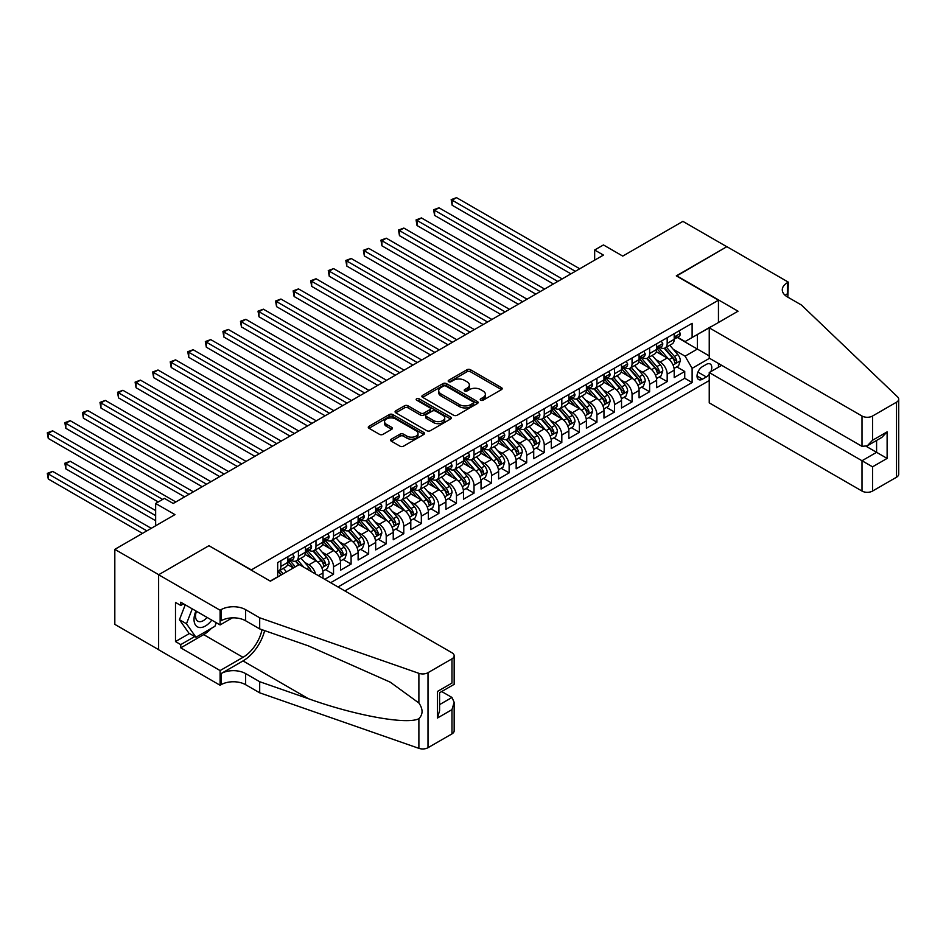 <?xml version="1.0" encoding="UTF-8"?>
<svg xmlns="http://www.w3.org/2000/svg" width="946" height="946" viewBox="0 0 946 946"><rect width="100%" height="100%" fill="white"/><g stroke="black" fill="none" stroke-linecap="round" stroke-linejoin="round"><path stroke-width="1.42" d="M480.734 400.193A1.703 0.981 0 0 0 483.146 400.193L501.463 389.622A2.436 1.407 0 0 0 502.184 388.629A2.436 1.407 0 0 0 501.463 387.635L470.434 369.72A2.436 1.407 0 0 0 466.993 369.72L448.676 380.292A1.703 0.981 0 0 0 448.179 380.99A1.703 0.981 0 0 0 448.676 381.687A1.703 0.981 0 0 0 451.088 381.687L453.465 380.316A7.804 4.505 0 0 1 464.498 380.316L467.076 381.806A7.804 4.505 0 0 1 469.358 384.998A7.804 4.505 0 0 1 467.076 388.179L464.711 389.551A1.703 0.981 0 0 0 464.214 390.237A1.703 0.981 0 0 0 464.711 390.935A1.703 0.981 0 0 0 467.123 390.935L469.488 389.575A7.804 4.505 0 0 1 480.521 389.575L483.11 391.065A7.804 4.505 0 0 1 485.393 394.245A7.804 4.505 0 0 1 483.11 397.438L480.734 398.798A1.703 0.981 0 0 0 480.237 399.496A1.703 0.981 0 0 0 480.734 400.193L480.734 398.798M391.325 439.18A2.436 1.407 0 0 0 390.615 440.174A2.436 1.407 0 0 0 391.325 441.167L400.028 446.193A2.436 1.407 0 0 0 403.481 446.193L423.82 434.451A2.436 1.407 0 0 0 424.529 433.457A2.436 1.407 0 0 0 423.82 432.464L392.791 414.549A2.436 1.407 0 0 0 389.338 414.549L368.999 426.291A2.436 1.407 0 0 0 368.29 427.285A2.436 1.407 0 0 0 368.999 428.278L379.512 434.356A2.436 1.407 0 0 0 382.964 434.356L391.668 429.33A2.436 1.407 0 0 0 392.377 428.337A2.436 1.407 0 0 0 391.668 427.332L386.453 424.328A6.516 3.76 0 0 1 384.549 421.668A6.516 3.76 0 0 1 388.57 418.191A6.516 3.76 0 0 1 395.676 419.007L416.098 430.797A6.516 3.76 0 0 1 418.014 433.457A6.516 3.76 0 0 1 413.981 436.934A6.516 3.76 0 0 1 406.875 436.118L403.481 434.155A2.436 1.407 0 0 0 400.028 434.155L391.325 439.18L391.325 441.167L400.028 436.177L400.028 434.155M209.208 545.854L251.352 569.882L718.452 300.201L676.307 275.865L726.8 246.717L682.894 221.376L622.752 256.094L603.442 244.943L594.656 250.016L603.442 255.089L173.213 503.473L164.427 498.4L155.652 503.473L155.652 525.775M209.208 545.546L158.715 574.695L114.821 549.354L174.963 514.624L155.652 503.473M453.631 415.247A2.436 1.407 0 0 0 457.084 415.247L477.423 403.504A2.436 1.407 0 0 0 478.132 402.511A2.436 1.407 0 0 0 477.423 401.518L446.394 383.603A2.436 1.407 0 0 0 442.953 383.603L422.614 395.345A2.436 1.407 0 0 0 421.892 396.339A2.436 1.407 0 0 0 422.614 397.332L453.631 415.247M417.34 400.56A1.703 0.981 0 0 1 419.078 400.808L419.078 398.774L450.615 416.985A2.436 1.407 0 0 1 451.337 417.978A2.436 1.407 0 0 1 450.615 418.983L430.276 430.726A2.436 1.407 0 0 1 426.835 430.726L395.806 412.811L395.806 410.812A2.436 1.407 0 0 0 395.085 411.817A2.436 1.407 0 0 0 395.806 412.811M395.806 410.812L404.51 405.787A2.436 1.407 0 0 1 407.963 405.787L420.544 413.059A2.436 1.407 0 0 0 423.985 413.059L429.756 409.724A2.436 1.407 0 0 0 430.477 408.731A2.436 1.407 0 0 0 429.756 407.738L416.666 400.17A1.703 0.981 0 0 1 416.157 399.472A1.703 0.981 0 0 1 417.21 398.562A1.703 0.981 0 0 1 419.078 398.774M158.632 649.666L114.821 624.372L114.821 549.354M324.75 579.307L333.536 574.246L325.542 569.634M322.101 552.133L326.512 554.675A9.933 5.735 60 0 1 333.536 566.843L340.56 562.787L340.56 570.19L351.096 564.1L343.102 559.488M339.661 541.987L344.072 544.541A9.933 5.735 60 0 1 351.096 556.697L358.12 552.641L358.12 560.044L368.656 553.966L360.663 549.354M357.221 531.853L361.632 534.395A9.933 5.735 60 0 1 368.656 546.563L375.68 542.507L375.68 549.91L386.216 543.832L378.223 539.208M374.782 521.719L379.192 524.261A9.933 5.735 60 0 1 386.216 536.429L393.24 532.373L393.24 539.776L403.776 533.686L395.783 529.074M392.342 511.573L396.752 514.116A9.933 5.735 60 0 1 403.776 526.283L410.8 522.227L410.8 529.63L421.337 523.552L413.343 518.94M409.902 501.439L414.313 503.982A9.933 5.735 60 0 1 421.337 516.149L428.361 512.093L428.361 519.496L438.897 513.406L430.903 508.794M427.462 491.293L431.873 493.847A9.933 5.735 60 0 1 438.897 506.015L445.921 501.959L445.921 509.35L456.457 503.272L448.463 498.66M445.022 481.159L449.433 483.702A9.933 5.735 60 0 1 456.457 495.87L463.481 491.814L463.481 499.216L474.017 493.138L466.023 488.526M462.582 471.025L466.993 473.568A9.933 5.735 60 0 1 474.017 485.736L481.041 481.68L481.041 489.082L491.577 482.992L483.583 478.38M480.142 460.879L484.553 463.434A9.933 5.735 60 0 1 491.577 475.59L498.601 471.534L498.601 478.936L509.137 472.858L501.144 468.246M497.702 450.745L502.113 453.288A9.933 5.735 60 0 1 509.137 465.456L516.161 461.4L516.161 468.802L526.697 462.724L518.704 458.101M515.263 440.611L519.673 443.154A9.933 5.735 60 0 1 526.697 455.322L533.721 451.266L533.721 458.668L544.257 452.578L536.264 447.966M532.823 430.465L537.233 433.008A9.933 5.735 60 0 1 544.257 445.176L551.282 441.12L551.282 448.522L561.818 442.444L553.824 437.832M550.383 420.331L554.794 422.874A9.933 5.735 60 0 1 561.818 435.042L568.842 430.986L568.842 438.388L579.378 432.298L571.384 427.687M567.943 410.186L572.354 412.74A9.933 5.735 60 0 1 579.378 424.908L586.402 420.852L586.402 428.254L596.938 422.164L588.944 417.553M585.503 400.052L589.914 402.594A9.933 5.735 60 0 1 596.938 414.762L603.962 410.706L603.962 418.108L614.498 412.03L606.504 407.419M603.063 389.918L607.474 392.46A9.933 5.735 60 0 1 614.498 404.628L621.522 400.572L621.522 407.974L632.058 401.884L624.064 397.273M620.623 379.772L625.034 382.326A9.933 5.735 60 0 1 632.058 394.494L639.082 390.438L639.082 397.828L649.618 391.75L641.625 387.139M638.183 369.638L642.594 372.18A9.933 5.735 60 0 1 649.618 384.348L656.642 380.292L656.642 387.694L667.178 381.616L667.178 374.214A9.933 5.735 -120 0 0 660.154 362.046L655.744 359.504M659.185 377.005L667.178 381.616M293.319 567.955L287.549 564.62M323 578.302L323 572.921A9.933 5.735 -120 0 0 315.976 560.753L305.109 554.486M315.562 573.997A9.933 5.735 60 0 0 308.952 564.809L304.541 562.267M340.56 562.787A9.933 5.735 -120 0 0 333.536 550.619L322.669 544.352M358.12 552.641A9.933 5.735 -120 0 0 351.096 540.485L340.229 534.206M375.68 542.507A9.933 5.735 -120 0 0 368.656 530.339L357.789 524.072M393.24 532.373A9.933 5.735 -120 0 0 386.216 520.205L375.349 513.938M410.8 522.227A9.933 5.735 -120 0 0 403.776 510.06L392.909 503.792M428.361 512.093A9.933 5.735 -120 0 0 421.337 499.926L410.469 493.658M445.921 501.959A9.933 5.735 -120 0 0 438.897 489.792L428.041 483.524M463.481 491.814A9.933 5.735 -120 0 0 456.457 479.646L445.601 473.378M481.041 481.68A9.933 5.735 -120 0 0 474.017 469.512L463.162 463.244M498.601 471.534A9.933 5.735 -120 0 0 491.577 459.378L480.722 453.099M516.161 461.4A9.933 5.735 -120 0 0 509.137 449.232L498.282 442.965M533.721 451.266A9.933 5.735 -120 0 0 526.697 439.098L515.842 432.83M551.282 441.12A9.933 5.735 -120 0 0 544.257 428.964L533.402 422.685M568.842 430.986A9.933 5.735 -120 0 0 561.818 418.818L550.962 412.551M586.402 420.852A9.933 5.735 -120 0 0 579.378 408.684L568.522 402.417M603.962 410.706A9.933 5.735 -120 0 0 596.938 398.538L586.082 392.271M621.522 400.572A9.933 5.735 -120 0 0 614.498 388.404L603.643 382.137M639.082 390.438A9.933 5.735 -120 0 0 632.058 378.27L621.203 371.991M656.642 380.292A9.933 5.735 -120 0 0 649.618 368.124L638.763 361.857M710.836 371.612A7.698 4.446 120 0 0 710.186 363.997A7.698 4.446 120 0 0 706.343 364.376L702.476 366.61A7.698 4.446 120 0 0 697.45 373.386A7.698 4.446 120 0 0 698.621 379.559A7.698 4.446 120 0 0 702.476 379.18L706.343 376.946A7.698 4.446 120 0 0 709.24 374.309M344.864 590.919L709.24 380.552M718.452 300.201L718.452 322.503M718.452 363.465L718.452 367.214M338.018 586.969L692.117 382.527L692.117 368.325L685.093 356.169L673.304 349.358M270.225 581.081L277.686 576.776L277.686 562.586L692.117 323.319L692.117 337.509L711.427 326.559M709.5 358.298L692.117 368.325M291.297 560.304L291.392 560.351A9.933 5.735 60 0 0 296.358 560.848L303.382 556.792A9.933 5.735 -120 0 0 305.44 552.239L305.44 546.563M308.857 550.158L308.952 550.217A9.933 5.735 60 0 0 313.918 550.702L320.942 546.646A9.933 5.735 -120 0 0 323 542.105L323 536.429M326.417 540.024L326.512 540.071A9.933 5.735 60 0 0 331.478 540.568L338.502 536.512A9.933 5.735 -120 0 0 340.56 531.959L340.56 526.283M343.977 529.878L344.072 529.937A9.933 5.735 60 0 0 349.039 530.434L356.063 526.378A9.933 5.735 -120 0 0 358.12 521.825L358.12 516.149M361.538 519.744L361.632 519.803A9.933 5.735 60 0 0 366.599 520.288L373.623 516.232A9.933 5.735 -120 0 0 375.68 511.691L375.68 506.004M379.098 509.61L379.192 509.658A9.933 5.735 60 0 0 384.159 510.154L391.183 506.098A9.933 5.735 -120 0 0 393.24 501.546L393.24 495.87M396.658 499.464L396.752 499.523A9.933 5.735 60 0 0 401.719 500.008L408.743 495.952A9.933 5.735 -120 0 0 410.8 491.412L410.8 485.736M414.218 489.33L414.313 489.378A9.933 5.735 60 0 0 419.279 489.874L426.303 485.818A9.933 5.735 -120 0 0 428.361 481.278L428.361 475.59M431.778 479.196L431.873 479.244A9.933 5.735 60 0 0 436.839 479.74L443.863 475.684A9.933 5.735 -120 0 0 445.921 471.132L445.921 465.456M449.338 469.05L449.433 469.11A9.933 5.735 60 0 0 454.399 469.594L461.423 465.538A9.933 5.735 -120 0 0 463.481 460.998L463.481 455.322M466.898 458.916L466.993 458.964A9.933 5.735 60 0 0 471.959 459.46L478.983 455.404A9.933 5.735 -120 0 0 481.041 450.852L481.041 445.176M484.458 448.771L484.553 448.83A9.933 5.735 60 0 0 489.52 449.326L496.544 445.27A9.933 5.735 -120 0 0 498.601 440.718L498.601 435.042M502.019 438.637L502.113 438.696A9.933 5.735 60 0 0 507.08 439.18L514.104 435.125A9.933 5.735 -120 0 0 516.161 430.584L516.161 424.908M519.579 428.503L519.673 428.55A9.933 5.735 60 0 0 524.64 429.046L531.664 424.99A9.933 5.735 -120 0 0 533.721 420.438L533.721 414.762M537.139 418.357L537.233 418.416A9.933 5.735 60 0 0 542.2 418.901L549.224 414.856A9.933 5.735 -120 0 0 551.282 410.304L551.282 404.628M554.699 408.223L554.794 408.27A9.933 5.735 60 0 0 559.76 408.767L566.784 404.711A9.933 5.735 -120 0 0 568.842 400.17L568.842 394.482M572.259 398.089L572.354 398.136A9.933 5.735 60 0 0 577.32 398.633L584.344 394.577A9.933 5.735 -120 0 0 586.402 390.024L586.402 384.348M589.819 387.943L589.914 388.002A9.933 5.735 60 0 0 594.88 388.487L601.904 384.431A9.933 5.735 -120 0 0 603.962 379.89L603.962 374.214M607.379 377.809L607.474 377.856A9.933 5.735 60 0 0 612.44 378.353L619.464 374.297A9.933 5.735 -120 0 0 621.522 369.744L621.522 364.068M624.939 367.675L625.034 367.722A9.933 5.735 60 0 0 630.001 368.219L637.025 364.163A9.933 5.735 -120 0 0 639.082 359.61L639.082 353.934M642.5 357.529L642.594 357.588A9.933 5.735 60 0 0 647.561 358.073L654.585 354.017A9.933 5.735 -120 0 0 656.642 349.476L656.642 343.8M330.639 582.712L684.738 378.27L684.738 371.471L674.202 377.56L674.202 370.158A9.933 5.735 -120 0 0 667.178 357.99L656.323 351.723M660.06 347.395L660.154 347.442A9.933 5.735 -120 0 0 665.121 347.939A9.933 5.735 -120 0 0 667.178 343.386L667.178 337.71M665.121 347.939L672.145 343.883A9.933 5.735 -120 0 0 674.202 339.33L674.202 333.654M280.856 560.753L280.856 566.429A9.933 5.735 60 0 1 278.798 570.982A9.933 5.735 60 0 1 277.686 571.384M278.798 570.982L285.822 566.926A9.933 5.735 -120 0 0 287.88 562.373L287.88 556.697M298.416 550.619L298.416 556.295A9.933 5.735 60 0 1 296.358 560.848M315.976 540.485L315.976 546.161A9.933 5.735 60 0 1 313.918 550.702M333.536 530.339L333.536 536.015A9.933 5.735 60 0 1 331.478 540.568M351.096 520.205L351.096 525.881A9.933 5.735 60 0 1 349.039 530.434M368.656 510.06L368.656 515.747A9.933 5.735 60 0 1 366.599 520.288M386.216 499.926L386.216 505.602A9.933 5.735 60 0 1 384.159 510.154M403.776 489.792L403.776 495.468A9.933 5.735 60 0 1 401.719 500.008M421.337 479.646L421.337 485.322A9.933 5.735 60 0 1 419.279 489.874M438.897 469.512L438.897 475.188A9.933 5.735 60 0 1 436.839 479.74M456.457 459.378L456.457 465.054A9.933 5.735 60 0 1 454.399 469.594M474.017 449.232L474.017 454.908A9.933 5.735 60 0 1 471.959 459.46M491.577 439.098L491.577 444.774A9.933 5.735 60 0 1 489.52 449.326M509.137 428.952L509.137 434.64A9.933 5.735 60 0 1 507.08 439.18M526.697 418.818L526.697 424.494A9.933 5.735 60 0 1 524.64 429.046M544.257 408.684L544.257 414.36A9.933 5.735 60 0 1 542.2 418.901M561.818 398.538L561.818 404.226A9.933 5.735 60 0 1 559.76 408.767M579.378 388.404L579.378 394.08A9.933 5.735 60 0 1 577.32 398.633M596.938 378.27L596.938 383.946A9.933 5.735 60 0 1 594.88 388.487M614.498 368.124L614.498 373.8A9.933 5.735 60 0 1 612.44 378.353M632.058 357.99L632.058 363.666A9.933 5.735 60 0 1 630.001 368.219M649.618 347.856L649.618 353.532A9.933 5.735 60 0 1 647.561 358.073M649.618 384.348L649.618 391.75M632.058 394.494L632.058 401.884M614.498 404.628L614.498 412.03M596.938 414.762L596.938 422.164M579.378 424.908L579.378 432.298M561.818 435.042L561.818 442.444M544.257 445.176L544.257 452.578M526.697 455.322L526.697 462.724M509.137 465.456L509.137 472.858M491.577 475.59L491.577 482.992M474.017 485.736L474.017 493.138M456.457 495.87L456.457 503.272M438.897 506.015L438.897 513.406M421.337 516.149L421.337 523.552M403.776 526.283L403.776 533.686M386.216 536.429L386.216 543.832M368.656 546.563L368.656 553.966M351.096 556.697L351.096 564.1M333.536 566.843L333.536 574.246M685.093 356.169L697.379 349.062L697.379 334.47L711.427 326.358M677.277 337.462L709.24 355.909M677.62 337.249L685.093 341.565L692.117 337.509M594.656 250.016L594.656 260.15M676.745 366.859L684.738 371.471M684.738 378.27L692.117 382.527M481.419 400.43L483.11 399.46A7.804 4.505 0 0 0 485.393 396.279L485.393 394.245M469.358 384.998L469.358 387.02A7.804 4.505 0 0 1 467.076 390.201L465.385 391.183M501.463 387.635L501.463 389.622L470.434 371.743A2.436 1.407 0 0 0 466.993 371.743L449.362 381.924M477.387 403.516L446.394 385.625A2.436 1.407 0 0 0 442.953 385.625L422.637 397.355M473.106 403.209A1.703 0.981 0 0 0 473.615 402.511A1.703 0.981 0 0 0 473.106 401.814L445.873 386.086A1.703 0.981 0 0 0 443.461 386.086L440.966 387.529A7.804 4.505 0 0 0 438.684 390.71A7.804 4.505 0 0 0 440.966 393.903L459.579 404.651A7.804 4.505 0 0 0 470.611 404.651L473.106 403.209L473.106 405.231A1.703 0.981 0 0 0 473.615 404.533L473.615 402.511M438.684 390.71L438.684 392.744A7.804 4.505 0 0 0 440.966 395.925L440.966 393.903M473.106 405.231L470.611 406.674A7.804 4.505 0 0 1 459.579 406.674L440.966 395.925M395.842 412.823L404.51 407.821L404.51 405.787M430.477 408.731L430.477 410.753A2.436 1.407 0 0 1 429.756 411.747L423.985 415.081A2.436 1.407 0 0 1 420.544 415.081L407.963 407.821A2.436 1.407 0 0 0 404.51 407.821M419.078 400.808L450.58 418.995M433.599 420.592A6.516 3.76 0 0 0 440.706 421.408A6.516 3.76 0 0 0 444.726 417.931A6.516 3.76 0 0 0 442.823 415.27L435.621 411.12A2.436 1.407 0 0 0 432.168 411.12L426.398 414.454A2.436 1.407 0 0 0 425.688 415.448A2.436 1.407 0 0 0 426.398 416.441L433.599 420.592L433.599 422.625A6.516 3.76 0 0 0 440.706 423.441A6.516 3.76 0 0 0 444.726 419.965L444.726 417.931M425.688 415.448L425.688 417.47A2.436 1.407 0 0 0 426.398 418.463L426.398 416.441M433.599 422.625L426.398 418.463M418.014 433.457L418.014 435.479A6.516 3.76 0 0 1 413.981 438.968A6.516 3.76 0 0 1 406.875 438.152L403.481 436.177A2.436 1.407 0 0 0 400.028 436.177M384.549 421.668L384.549 423.69A6.516 3.76 0 0 0 386.453 426.35L386.453 424.328M391.632 429.342L386.453 426.35M423.82 432.464L423.82 434.451L392.791 416.571A2.436 1.407 0 0 0 389.338 416.571L369.035 428.302M674.06 368.42L678.589 365.795L680.351 360.722A6.587 3.796 -120 0 0 677.785 354.549L669.768 345.255M668.16 358.629L658.984 348.01M662.933 355.542L657.612 349.381A15.775 9.105 -120 0 0 657.127 348.826M452.153 245.806L535.826 294.123L417.032 225.526L417.032 220.465L421.419 217.923L544.612 289.05M664.222 348.294L672.346 357.694A6.587 3.796 60 0 1 674.687 362.223C675.681 363.548 676.378 363.146 676.792 361.005A6.587 3.796 -120 0 0 674.451 356.476L666.422 347.182M664.707 348.14L673.422 358.238A3.358 1.939 60 0 1 674.273 359.551L676.792 361.005M674.687 362.223L675.172 363.004M678.861 330.97L680.351 333.56A6.587 3.796 60 0 1 678.992 336.469L675.645 338.396A6.587 3.796 -120 0 0 676.792 336.882L676.662 336.291M575.334 271.301L452.153 200.185L456.54 197.655L579.732 268.77M674.427 338.703L674.451 338.703A6.587 3.796 -120 0 0 675.645 338.396M675.952 336.386L676.792 336.882C676.378 335.889 675.681 336.291 674.687 338.089A6.587 3.796 60 0 1 674.202 339.035M570.946 273.843L452.153 205.258L452.153 200.185L451.183 199.63L456.54 197.655M452.153 205.258L451.183 199.63M195.94 610.986A16.141 9.318 120 0 0 199.724 627.529A16.141 9.318 120 0 0 211.762 620.127M196.472 611.293A11.056 6.386 120 0 0 197.832 621.191A11.056 6.386 120 0 0 199.44 621.688A11.056 6.386 120 0 0 207.068 617.407M216.291 622.74L214.908 626.299L195.952 637.249L188.928 633.193L179.444 619.713L185.227 604.801M195.952 637.249L186.468 623.769L192.251 608.857M179.444 619.713L186.468 623.769M721.703 365.345L709.24 372.535L709.24 402.854L862.007 491.057L862.007 460.737L876.587 452.33L876.587 440.446M709.24 372.535L872.543 466.827L872.543 491.057L896.512 477.222L896.512 402.192A7.45 4.304 0 0 0 898.7 399.153A7.45 4.304 0 0 0 897.624 396.93L801.428 305.014L787.379 296.902A17.383 10.039 180 0 1 782.283 289.807A17.383 10.039 180 0 1 787.379 282.712L788.349 282.156L726.883 246.67L676.579 276.019M676.579 275.712L738.034 311.199L709.24 327.824L862.007 416.027A7.45 4.304 0 0 0 872.543 416.027L896.512 402.192M788.349 282.156L787.817 297.162M709.24 327.824L709.24 358.144L862.007 446.346L862.007 416.027M898.7 399.153L898.7 474.171A7.45 4.304 180 0 1 896.512 477.222M872.543 491.057A7.45 4.304 180 0 1 862.007 491.057M785.192 295.365A17.383 10.039 180 0 1 787.379 293.816L787.379 282.712M866.229 446.346L887.123 458.408L872.543 466.827M872.543 416.027L872.543 440.257L867.281 445.826L862.007 446.346M872.543 440.257L887.123 431.849L881.849 437.407L867.281 445.826M299.208 564.561L451.975 652.764A7.45 4.304 -0 0 1 454.163 655.803A7.45 4.304 -0 0 1 451.975 658.842L428.006 672.689L428.006 747.707A7.45 4.304 180 0 1 418.889 748.345L259.689 692.815L245.641 684.703A17.383 10.039 -0 0 0 221.057 684.703L220.099 685.259L158.632 649.772L158.632 574.742L208.948 545.7L270.402 581.187L299.208 564.561M259.689 692.815L259.689 681.711L308.502 698.739C355.164 715.554 407.288 724.967 418.889 718.676C423.11 714.348 423.11 709.122 418.889 702.996L390.249 682.172L308.502 645.917L259.689 628.889L245.641 620.777A17.383 10.039 -0 0 0 221.057 620.777L221.057 609.673L220.099 610.229L158.632 574.742M259.689 628.889L259.689 617.785L245.641 609.673A17.383 10.039 -0 0 0 221.057 609.673M308.502 698.739L243.016 660.923L221.057 673.599A17.383 10.039 -0 0 1 245.641 673.599L259.689 681.711M451.975 733.871L451.975 709.642L454.163 702.299L454.163 730.832A7.45 4.304 180 0 1 451.975 733.871L428.006 747.707M418.889 702.996L418.889 673.327L259.689 617.785M211.419 628.321A27.942 16.129 -60 0 1 203.674 634.612L180.757 647.844L180.757 644.604L194.722 636.54M183.571 603.844L180.757 605.464L175.495 602.425L175.495 641.565L180.757 644.604M180.757 605.464L180.757 602.224L220.099 624.928L220.099 610.229M220.099 685.259L220.099 670.56L243.016 657.328A27.942 16.129 120 0 0 262.03 629.705M180.757 647.844L220.099 670.56M441.687 691.538L451.975 697.474L454.163 702.299M243.016 660.923A32.341 18.672 120 0 0 264.644 630.615M232.361 617.856L220.099 624.928M418.889 673.327A7.45 4.304 -0 0 0 428.006 672.689M175.495 641.565L189.448 633.501M451.975 709.642L437.407 718.049L439.583 710.706L439.583 692.756L454.163 684.336L454.163 655.803M437.407 718.049L437.407 691.491C440.245 693.134 440.245 693.134 437.407 691.491L451.975 683.071C454.825 684.715 454.825 684.715 451.975 683.071L451.975 658.842M656.5 378.554L661.029 375.94L662.791 370.867A6.587 3.796 -120 0 0 660.225 364.683L652.208 355.4M650.6 368.774L641.423 358.156M645.373 365.676L640.052 359.515A15.775 9.105 -120 0 0 639.567 358.972M434.592 255.952L518.266 304.257L399.472 235.672L399.472 230.599L403.859 228.069L527.052 299.184M646.662 358.428L654.786 367.828A6.587 3.796 60 0 1 657.127 372.357C658.12 373.682 658.818 373.28 659.232 371.151A6.587 3.796 -120 0 0 656.891 366.61L648.861 357.328M647.147 358.274L655.862 368.372A3.358 1.939 60 0 1 656.713 369.685L659.232 371.151M657.127 372.357L657.612 373.138M638.94 388.688L643.469 386.074L645.231 381.002A6.587 3.796 -120 0 0 642.665 374.829L634.648 365.534M633.04 378.908L623.863 368.29M627.813 375.822L622.492 369.65A15.775 9.105 -120 0 0 622.007 369.106M417.032 266.086L500.706 314.391L381.912 245.806L381.912 240.733L386.299 238.203L509.492 309.33M629.102 368.573L637.226 377.962A6.587 3.796 60 0 1 639.567 382.503C640.56 383.828 641.258 383.414 641.672 381.285A6.587 3.796 -120 0 0 639.33 376.756L631.301 367.462M629.587 368.42L638.302 378.518A3.358 1.939 60 0 1 639.153 379.831L641.672 381.285M639.567 382.503L640.052 383.284M621.38 398.834L625.909 396.208L627.671 391.147A6.587 3.796 -120 0 0 625.105 384.963L617.088 375.668M615.479 389.043L606.303 378.435M610.253 385.956L604.932 379.795A15.775 9.105 -120 0 0 604.447 379.24M399.472 276.22L483.146 324.537L364.352 255.952L364.352 250.879L368.739 248.349L491.932 319.464M611.542 378.707L619.665 388.108A6.587 3.796 60 0 1 622.007 392.637C623 393.962 623.698 393.56 624.112 391.419A6.587 3.796 -120 0 0 621.77 386.89L613.741 377.596M612.027 378.554L620.742 388.652A3.358 1.939 60 0 1 621.593 389.965L624.112 391.419M622.007 392.637L622.492 393.418M603.82 408.968L608.349 406.354L610.111 401.281A6.587 3.796 -120 0 0 607.545 395.097L599.528 385.814M597.919 399.188L588.743 388.57M592.693 396.09L587.371 389.929A15.775 9.105 -120 0 0 586.887 389.385M381.912 286.366L465.586 334.671L346.792 266.086L346.792 261.013L351.179 258.483L474.372 329.598M593.982 388.853L602.105 398.242A6.587 3.796 60 0 1 604.447 402.783C605.44 404.096 606.138 403.694 606.552 401.565A6.587 3.796 -120 0 0 604.21 397.024L596.181 387.742M594.466 388.7L603.181 398.786A3.358 1.939 60 0 1 604.033 400.099L606.552 401.565M604.447 402.783L604.932 403.552M661.301 341.104L662.791 343.694A6.587 3.796 60 0 1 661.431 346.603L658.085 348.53A6.587 3.796 -120 0 0 659.232 347.016L659.102 346.437M557.773 281.447L434.592 210.319L438.979 207.789L562.172 278.904M656.867 348.838L656.891 348.838A6.587 3.796 -120 0 0 658.085 348.53M658.381 346.52L659.232 347.016C658.818 346.023 658.12 346.425 657.127 348.234A6.587 3.796 60 0 1 656.642 349.169M553.386 283.977L434.592 215.392L434.592 210.319L433.623 209.764L438.979 207.789M434.592 215.392L433.623 209.764M643.741 351.25L645.231 353.828A6.587 3.796 60 0 1 643.871 356.748L640.525 358.676A6.587 3.796 -120 0 0 641.672 357.15L641.542 356.571M540.213 291.581L416.063 219.91L421.419 217.923M639.307 358.983L639.33 358.983A6.587 3.796 -120 0 0 640.525 358.676M640.82 356.666L641.672 357.15C641.258 356.157 640.56 356.571 639.567 358.368A6.587 3.796 60 0 1 639.082 359.303M417.032 225.526L416.063 219.91M626.181 361.384L627.671 363.974A6.587 3.796 60 0 1 626.311 366.882L622.965 368.81A6.587 3.796 -120 0 0 624.112 367.296L623.982 366.705M522.653 301.727L398.503 230.044L403.859 228.069M621.747 369.117L621.77 369.117A6.587 3.796 -120 0 0 622.965 368.81M623.26 366.8L624.112 367.296C623.698 366.303 623 366.705 622.007 368.514A6.587 3.796 60 0 1 621.522 369.448M399.472 235.672L398.503 230.044M608.621 371.53L610.111 374.108A6.587 3.796 60 0 1 608.751 377.016L605.405 378.944A6.587 3.796 -120 0 0 606.552 377.43L606.421 376.851M505.093 311.861L380.942 240.178L386.299 238.203M604.187 379.251L604.21 379.251A6.587 3.796 -120 0 0 605.405 378.944M605.7 376.946L606.552 377.43C606.138 376.437 605.44 376.851 604.447 378.648A6.587 3.796 60 0 1 603.962 379.583M381.912 245.806L380.942 240.178M586.26 419.113L590.789 416.488L592.551 411.415A6.587 3.796 -120 0 0 589.985 405.243L581.967 395.948M580.359 409.322L571.183 398.704M575.133 406.236L569.811 400.075A15.775 9.105 -120 0 0 569.326 399.519M364.352 296.5L448.026 344.805L329.232 276.22L329.232 271.159L333.619 268.617L456.812 339.744M576.421 398.987L584.545 408.388A6.587 3.796 60 0 1 586.887 412.917C587.88 414.242 588.578 413.84 588.991 411.699A6.587 3.796 -120 0 0 586.65 407.17L578.621 397.876M576.906 398.834L585.621 408.932A3.358 1.939 60 0 1 586.473 410.245L588.991 411.699M586.887 412.917L587.371 413.698M591.061 381.664L592.551 384.242A6.587 3.796 60 0 1 591.191 387.162L587.844 389.09A6.587 3.796 -120 0 0 588.991 387.564L588.861 386.985M487.533 321.995L363.382 250.323L368.739 248.349M586.626 389.397L586.65 389.397A6.587 3.796 -120 0 0 587.844 389.09M588.14 387.08L588.991 387.564C588.578 386.583 587.88 386.985 586.887 388.782A6.587 3.796 60 0 1 586.402 389.728M364.352 255.952L363.382 250.323M568.7 429.248L573.229 426.622L574.991 421.561A6.587 3.796 -120 0 0 572.425 415.377L564.395 406.094M562.799 419.456L553.623 408.849M557.572 416.37L552.251 410.209A15.775 9.105 -120 0 0 551.766 409.665M346.792 306.634L430.465 354.951L311.672 286.366L311.672 281.293L316.059 278.763L439.251 349.878M558.861 409.121L566.985 418.522A6.587 3.796 60 0 1 569.326 423.051C570.32 424.376 571.017 423.974 571.431 421.833A6.587 3.796 -120 0 0 569.09 417.304L561.061 408.01M559.346 408.968L568.061 419.066A3.358 1.939 60 0 1 568.913 420.379L571.431 421.833M569.326 423.051L569.811 423.832M573.501 391.798L574.991 394.387A6.587 3.796 60 0 1 573.631 397.296L570.284 399.224A6.587 3.796 -120 0 0 571.431 397.71L571.301 397.119M469.973 332.141L345.822 260.457L351.179 258.483M569.066 399.531L569.09 399.531A6.587 3.796 -120 0 0 570.284 399.224M570.58 397.214L571.431 397.71C571.017 396.717 570.32 397.119 569.326 398.928A6.587 3.796 60 0 1 568.842 399.862M346.792 266.086L345.822 260.457M551.14 439.382L555.669 436.768L557.431 431.695A6.587 3.796 -120 0 0 554.864 425.511L546.835 416.228M545.239 429.602L536.063 418.983M540.012 426.504L534.691 420.343A15.775 9.105 -120 0 0 534.206 419.799M329.232 316.78L412.905 365.085L294.111 296.5L294.111 291.427L298.498 288.897L421.691 360.012M541.301 419.267L549.425 428.656A6.587 3.796 60 0 1 551.766 433.197C552.76 434.521 553.457 434.108 553.871 431.979A6.587 3.796 -120 0 0 551.53 427.438L543.501 418.156M541.786 419.113L550.501 429.2A3.358 1.939 60 0 1 551.352 430.513L553.871 431.979M551.766 433.197L552.251 433.978M555.941 401.944L557.431 404.521A6.587 3.796 60 0 1 556.059 407.43L552.724 409.358A6.587 3.796 -120 0 0 553.871 407.844L553.741 407.265M452.413 342.275L328.262 270.591L333.619 268.617M551.506 409.665L551.53 409.665A6.587 3.796 -120 0 0 552.724 409.358M553.02 407.359L553.871 407.844C553.457 406.851 552.76 407.265 551.766 409.062A6.587 3.796 60 0 1 551.282 409.996M329.232 276.22L328.262 270.591M533.579 449.527L538.108 446.902L539.87 441.829A6.587 3.796 -120 0 0 537.304 435.657L529.275 426.362M527.679 439.736L518.503 429.117M522.452 436.65L517.131 430.489A15.775 9.105 -120 0 0 516.646 429.933M311.672 326.914L395.345 375.219L276.551 306.634L276.551 301.573L280.938 299.031L404.131 370.158M523.741 429.401L531.865 438.802A6.587 3.796 60 0 1 534.206 443.331C535.2 444.655 535.897 444.253 536.311 442.113A6.587 3.796 -120 0 0 533.97 437.584L525.941 428.29M524.226 429.248L532.941 439.346A3.358 1.939 60 0 1 533.792 440.659L536.311 442.113M534.206 443.331L534.691 444.112M538.38 412.078L539.87 414.667A6.587 3.796 60 0 1 538.499 417.576L535.164 419.504A6.587 3.796 -120 0 0 536.311 417.99L536.181 417.399M434.853 352.409L310.702 280.737L316.059 278.763M533.946 419.811L533.97 419.811A6.587 3.796 -120 0 0 535.164 419.504M535.46 417.493L536.311 417.99C535.897 416.997 535.2 417.399 534.206 419.196A6.587 3.796 60 0 1 533.721 420.142M311.672 286.366L310.702 280.737M516.008 459.661L520.548 457.036L522.31 451.975A6.587 3.796 -120 0 0 519.744 445.791L511.715 436.508M510.107 449.882L500.942 439.263M504.892 446.784L499.571 440.623A15.775 9.105 -120 0 0 499.086 440.079M294.111 337.06L377.785 385.365L258.991 316.78L258.991 311.707L263.378 309.176L386.571 380.292M506.181 439.535L514.305 448.936A6.587 3.796 60 0 1 516.646 453.465C517.639 454.79 518.337 454.387 518.751 452.247A6.587 3.796 -120 0 0 516.41 447.718L508.38 438.436M506.666 439.382L515.381 449.48A3.358 1.939 60 0 1 516.232 450.793L518.751 452.247M516.646 453.465L517.119 454.246M520.808 422.212L522.31 424.801A6.587 3.796 60 0 1 520.939 427.71L517.604 429.638A6.587 3.796 -120 0 0 518.751 428.124L518.609 427.545M417.292 362.555L293.142 290.871L298.498 288.897M516.386 429.945L516.41 429.945A6.587 3.796 -120 0 0 517.604 429.638M517.9 427.627L518.751 428.124C518.337 427.131 517.639 427.533 516.646 429.342A6.587 3.796 60 0 1 516.161 430.276M294.111 296.5L293.142 290.871M498.447 469.795L502.988 467.182L504.75 462.109A6.587 3.796 -120 0 0 502.184 455.937L494.155 446.642M492.547 460.016L483.382 449.397M487.332 456.93L482.011 450.757A15.775 9.105 -120 0 0 481.526 450.213M276.551 347.194L360.225 395.499L241.431 326.914L241.431 321.841L245.818 319.31L369.011 390.438M488.621 449.681L496.745 459.07A6.587 3.796 60 0 1 499.086 463.611C500.079 464.935 500.777 464.521 501.191 462.393A6.587 3.796 -120 0 0 498.849 457.852L490.82 448.57M489.106 449.527L497.821 459.626A3.358 1.939 60 0 1 498.672 460.927L501.191 462.393M499.086 463.611L499.559 464.391M503.248 432.357L504.75 434.935A6.587 3.796 60 0 1 503.378 437.856L500.044 439.772A6.587 3.796 -120 0 0 501.191 438.258L501.049 437.679M399.732 372.689L275.582 301.017L280.938 299.031M498.826 440.091L498.849 440.091A6.587 3.796 -120 0 0 500.044 439.772M500.339 437.773L501.191 438.258C500.777 437.265 500.079 437.679 499.086 439.476A6.587 3.796 60 0 1 498.601 440.41M276.551 306.634L275.582 301.017M480.887 479.941L485.428 477.316L487.19 472.243A6.587 3.796 -120 0 0 484.624 466.071L476.595 456.776M474.987 470.15L465.822 459.531M469.772 467.064L464.451 460.903A15.775 9.105 -120 0 0 463.966 460.347M258.991 357.328L342.665 405.645L223.871 337.048L223.871 331.987L228.258 329.445L351.439 400.572M471.061 459.815L479.184 469.216A6.587 3.796 60 0 1 481.526 473.745C482.519 475.069 483.217 474.667 483.631 472.527A6.587 3.796 -120 0 0 481.289 467.998L473.26 458.704M471.546 459.661L480.261 469.76A3.358 1.939 60 0 1 481.1 471.073L483.631 472.527M481.526 473.745L481.999 474.525M485.688 442.492L487.19 445.081A6.587 3.796 60 0 1 485.818 447.99L482.484 449.918A6.587 3.796 -120 0 0 483.631 448.404L483.489 447.813M382.172 382.823L258.022 311.151L263.378 309.176M481.266 450.225L481.289 450.225A6.587 3.796 -120 0 0 482.484 449.918M482.779 447.907L483.631 448.404C483.217 447.411 482.519 447.813 481.526 449.622A6.587 3.796 60 0 1 481.041 450.556M258.991 316.78L258.022 311.151M463.327 490.075L467.868 487.462L469.63 482.389A6.587 3.796 -120 0 0 467.064 476.205L459.035 466.922M457.426 480.296L448.262 469.677M452.212 477.198L446.89 471.037A15.775 9.105 -120 0 0 446.406 470.493M241.431 367.474L325.105 415.779L206.311 347.194L206.311 342.121L210.698 339.59L333.879 410.706M453.501 469.949L461.624 479.35A6.587 3.796 60 0 1 463.966 483.879C464.959 485.203 465.657 484.801 466.071 482.673A6.587 3.796 -120 0 0 463.729 478.132L455.7 468.849M453.985 469.807L462.7 479.894A3.358 1.939 60 0 1 463.54 481.207L466.071 482.673M463.966 483.879L464.439 484.659M468.128 452.626L469.63 455.215A6.587 3.796 60 0 1 468.258 458.124L464.924 460.052A6.587 3.796 -120 0 0 466.071 458.538L465.929 457.959M364.612 392.968L240.461 321.285L245.818 319.31M463.694 460.359L463.729 460.359A6.587 3.796 -120 0 0 464.924 460.052M465.219 458.053L466.071 458.538C465.657 457.545 464.959 457.947 463.966 459.756A6.587 3.796 60 0 1 463.481 460.69M241.431 326.914L240.461 321.285M445.767 500.209L450.308 497.596L452.07 492.523A6.587 3.796 -120 0 0 449.504 486.35L441.475 477.056M439.866 490.43L430.702 479.811M434.652 487.344L429.33 481.183A15.775 9.105 -120 0 0 428.845 480.627M223.871 377.608L307.545 425.913L188.751 357.328L188.751 352.267L193.138 349.724L316.319 420.852M435.94 480.095L444.064 489.484A6.587 3.796 60 0 1 446.406 494.025C447.399 495.349 448.097 494.935 448.51 492.807A6.587 3.796 -120 0 0 446.169 488.278L438.14 478.983M436.425 479.941L445.14 490.04A3.358 1.939 60 0 1 445.98 491.352L448.51 492.807M446.406 494.025L446.879 494.805M450.568 462.771L452.07 465.349A6.587 3.796 60 0 1 450.698 468.27L447.363 470.197A6.587 3.796 -120 0 0 448.51 468.672L448.369 468.093M347.052 403.102L222.901 331.431L228.258 329.445M446.134 470.505L446.169 470.505A6.587 3.796 -120 0 0 447.363 470.197M447.659 468.187L448.51 468.672C448.097 467.691 447.399 468.093 446.406 469.89A6.587 3.796 60 0 1 445.921 470.824M223.871 337.048L222.901 331.431M428.207 510.355L432.748 507.73L434.51 502.669A6.587 3.796 -120 0 0 431.944 496.484L423.914 487.19M422.306 500.564L413.142 489.957M417.091 497.478L411.77 491.317A15.775 9.105 -120 0 0 411.285 490.761M206.311 387.742L289.984 436.059L171.191 367.474L171.191 362.401L175.578 359.87L298.759 430.986M418.38 490.229L426.492 499.63A6.587 3.796 60 0 1 428.845 504.159C429.839 505.483 430.536 505.081 430.95 502.941A6.587 3.796 -120 0 0 428.609 498.412L420.58 489.117M418.865 490.075L427.58 500.174A3.358 1.939 60 0 1 428.42 501.486L430.95 502.941M428.845 504.159L429.318 504.939M433.008 472.905L434.51 475.495A6.587 3.796 60 0 1 433.138 478.404L429.803 480.332A6.587 3.796 -120 0 0 430.95 478.818L430.808 478.227M329.492 413.248L205.341 341.565L210.698 339.59M428.573 480.639L428.609 480.639A6.587 3.796 -120 0 0 429.803 480.332M430.099 478.321L430.95 478.818C430.536 477.825 429.839 478.227 428.845 480.036A6.587 3.796 60 0 1 428.361 480.97M206.311 347.194L205.341 341.565M410.647 520.489L415.188 517.876L416.95 512.803A6.587 3.796 -120 0 0 414.383 506.618L406.354 497.336M404.746 510.71L395.582 500.091M399.531 507.612L394.21 501.451A15.775 9.105 -120 0 0 393.725 500.907M188.751 397.888L272.424 446.193L153.63 377.608L153.63 372.535L158.017 370.004L281.199 441.12M400.82 500.375L408.932 509.764A6.587 3.796 60 0 1 411.285 514.305C412.279 515.617 412.976 515.215 413.39 513.087A6.587 3.796 -120 0 0 411.049 508.546L403.02 499.263M401.305 500.221L410.02 510.308A3.358 1.939 60 0 1 410.86 511.62L413.39 513.087M411.285 514.305L411.758 515.085M415.448 483.051L416.95 485.629A6.587 3.796 60 0 1 415.578 488.538L412.243 490.466A6.587 3.796 -120 0 0 413.39 488.952L413.248 488.373M311.932 423.382L187.781 351.699L193.138 349.724M411.013 490.773L411.049 490.773A6.587 3.796 -120 0 0 412.243 490.466M412.539 488.467L413.39 488.952C412.976 487.959 412.279 488.373 411.285 490.17A6.587 3.796 60 0 1 410.8 491.104M188.751 357.328L187.781 351.699M393.087 530.635L397.627 528.01L399.389 522.937A6.587 3.796 -120 0 0 396.823 516.764L388.794 507.47M387.186 520.844L378.022 510.225M381.971 517.758L376.65 511.597A15.775 9.105 -120 0 0 376.165 511.041M171.191 408.022L254.864 456.327L136.07 387.742L136.07 382.681L140.457 380.138L263.638 451.266M383.26 510.509L391.372 519.91A6.587 3.796 60 0 1 393.725 524.439C394.719 525.763 395.416 525.361 395.83 523.221A6.587 3.796 -120 0 0 393.489 518.692L385.46 509.397M383.745 510.355L392.46 520.454A3.358 1.939 60 0 1 393.3 521.766L395.83 523.221M393.725 524.439L394.198 525.219M397.888 493.185L399.389 495.775A6.587 3.796 60 0 1 398.018 498.684L394.683 500.611A6.587 3.796 -120 0 0 395.83 499.086L395.688 498.507M294.372 433.516L170.221 361.845L175.578 359.87M393.453 500.919L393.489 500.919A6.587 3.796 -120 0 0 394.683 500.611M394.979 498.601L395.83 499.086C395.416 498.104 394.719 498.507 393.725 500.304A6.587 3.796 60 0 1 393.24 501.25M171.191 367.474L170.221 361.845M375.527 540.769L380.067 538.144L381.829 533.083A6.587 3.796 -120 0 0 379.263 526.898L371.234 517.616M369.626 530.99L360.461 520.371M364.411 527.892L359.09 521.731A15.775 9.105 -120 0 0 358.605 521.187M153.63 418.156L237.304 466.473L118.51 397.888L118.51 392.815L122.897 390.284L246.078 461.4M365.7 520.643L373.812 530.044A6.587 3.796 60 0 1 376.165 534.573C377.158 535.897 377.856 535.495 378.27 533.355A6.587 3.796 -120 0 0 375.929 528.826L367.899 519.531M366.185 520.489L374.9 530.588A3.358 1.939 60 0 1 375.739 531.9L378.27 533.355M376.165 534.573L376.638 535.353M380.327 503.319L381.829 505.909A6.587 3.796 60 0 1 380.458 508.818L377.123 510.745A6.587 3.796 -120 0 0 378.27 509.232L378.128 508.641M276.811 443.662L152.661 371.979L158.017 370.004M375.893 511.053L375.929 511.053A6.587 3.796 -120 0 0 377.123 510.745M377.419 508.735L378.27 509.232C377.856 508.239 377.158 508.641 376.165 510.45A6.587 3.796 60 0 1 375.68 511.384M153.63 377.608L152.661 371.979M357.966 550.903L362.507 548.29L364.257 543.217A6.587 3.796 -120 0 0 361.703 537.032L353.674 527.75M352.066 541.124L342.901 530.505M346.851 538.026L341.53 531.865A15.775 9.105 -120 0 0 341.045 531.321M136.07 428.302L219.744 476.607L100.95 408.022L100.95 402.949L105.337 400.418L228.518 471.534M348.14 530.789L356.252 540.178A6.587 3.796 60 0 1 358.605 544.719C359.586 546.043 360.296 545.629 360.71 543.501A6.587 3.796 -120 0 0 358.368 538.96L350.339 529.677M348.625 530.635L357.34 540.734A3.358 1.939 60 0 1 358.179 542.034L360.71 543.501M358.605 544.719L359.078 545.499M362.767 513.465L364.257 516.043A6.587 3.796 60 0 1 362.897 518.964L359.563 520.879A6.587 3.796 -120 0 0 360.71 519.366L360.568 518.786M259.251 453.796L135.101 382.113L140.457 380.138M358.333 521.187L358.368 521.187A6.587 3.796 -120 0 0 359.563 520.879M359.858 518.881L360.71 519.366C360.296 518.373 359.598 518.786 358.605 520.584A6.587 3.796 60 0 1 358.12 521.518M136.07 387.742L135.101 382.113M340.406 561.049L344.947 558.424L346.697 553.351A6.587 3.796 -120 0 0 344.143 547.178L336.114 537.884M334.506 551.258L325.341 540.639M329.291 548.172L323.97 542.011A15.775 9.105 -120 0 0 323.485 541.455M118.51 438.436L202.184 486.752M330.58 540.923L338.692 550.324A6.587 3.796 60 0 1 341.045 554.853C342.026 556.177 342.736 555.775 343.15 553.635A6.587 3.796 -120 0 0 340.808 549.106L332.779 539.811M331.053 540.769L339.78 550.868A3.358 1.939 60 0 1 340.619 552.18L343.15 553.635M341.045 554.853L341.518 555.633M345.207 523.599L346.697 526.189A6.587 3.796 60 0 1 345.337 529.098L342.003 531.025A6.587 3.796 -120 0 0 343.15 529.512L343.008 528.92M241.691 463.93L117.541 392.259L122.897 390.284M340.773 531.333L340.808 531.333A6.587 3.796 -120 0 0 342.003 531.025M342.298 529.015L343.15 529.512C342.736 528.518 342.038 528.92 341.045 530.718A6.587 3.796 60 0 1 340.56 531.664M118.51 397.888L117.541 392.259M322.846 571.183L327.387 568.57L329.137 563.497A6.587 3.796 -120 0 0 326.583 557.312L318.554 548.03M316.945 561.404L307.781 550.785M311.731 558.306L306.409 552.145A15.775 9.105 -120 0 0 305.925 551.601M100.95 448.581L184.624 496.887L65.83 428.302L65.83 423.229L70.217 420.698L193.398 491.814M313.02 551.057L321.132 560.458A6.587 3.796 60 0 1 323.485 564.987C324.466 566.311 325.176 565.909 325.59 563.781A6.587 3.796 -120 0 0 323.248 559.24L315.219 549.957M313.493 550.903L322.219 561.002A3.358 1.939 60 0 1 323.059 562.314L325.59 563.781M323.485 564.987L323.958 565.767M327.647 533.733L329.137 536.323A6.587 3.796 60 0 1 327.777 539.232L324.443 541.159A6.587 3.796 -120 0 0 325.59 539.646L325.448 539.066M224.131 474.076L99.98 402.393L105.337 400.418M323.213 541.467L323.248 541.467A6.587 3.796 -120 0 0 324.443 541.159M324.738 539.149L325.59 539.646C325.176 538.652 324.478 539.054 323.485 540.864A6.587 3.796 60 0 1 323 541.798M100.95 408.022L99.98 402.393M311.234 571.502A6.587 3.796 -120 0 0 309.023 567.458L300.994 558.164M295.306 566.808L290.221 560.919M293.603 567.789L288.849 562.279A15.775 9.105 -120 0 0 288.364 561.735M83.39 458.715L158.278 501.959L48.27 438.436L48.27 433.363L52.657 430.832L175.838 501.959M303.82 567.222L297.659 560.091M295.932 561.049L299.042 564.644M295.459 561.203L298.64 564.88M310.087 543.879L311.577 546.457A6.587 3.796 60 0 1 310.217 549.378L306.882 551.305A6.587 3.796 -120 0 0 308.029 549.78L307.888 549.2M206.571 484.21L83.39 413.095L87.777 410.552L210.958 481.68M305.653 551.613L305.688 551.613A6.587 3.796 -120 0 0 306.882 551.305M307.178 549.295L308.029 549.78C307.616 548.786 306.918 549.2 305.925 550.998A6.587 3.796 60 0 1 305.44 551.932M202.184 486.741L83.39 418.156L83.39 413.095L82.42 412.539L87.777 410.552M83.39 418.156L82.42 412.539M286.52 571.881L283.433 568.298M155.652 510.568L70.217 461.246L65.83 463.788L65.83 468.849L155.652 520.714M283.185 573.808L280.099 570.225M278.372 571.183L281.482 574.79M277.899 571.337L281.08 575.026M65.83 468.849L64.86 463.221L155.652 515.641M64.86 463.221L70.217 461.246M292.527 554.013L294.017 556.603A6.587 3.796 60 0 1 292.657 559.512L289.322 561.439A6.587 3.796 -120 0 0 290.469 559.926L290.327 559.334M189.011 494.356L64.86 422.673L70.217 420.698M288.092 561.747L288.128 561.747A6.587 3.796 -120 0 0 289.322 561.439M289.618 559.429L290.469 559.926C290.055 558.932 289.358 559.334 288.364 561.144A6.587 3.796 60 0 1 287.88 562.078M65.83 428.302L64.86 422.673M151.254 528.317L52.657 471.392L48.27 473.922L48.27 478.995L142.479 533.378M48.27 478.995L47.3 473.367L146.867 530.848M47.3 473.367L52.657 471.392M162.677 499.417L47.3 432.807L52.657 430.832M48.27 438.436L47.3 432.807M308.952 564.809L315.976 560.753M326.512 554.675L333.536 550.619M344.072 544.541L351.096 540.485M361.632 534.395L368.656 530.339M379.192 524.261L386.216 520.205M396.752 514.116L403.776 510.06M414.313 503.982L421.337 499.926M431.873 493.847L438.897 489.792M449.433 483.702L456.457 479.646M466.993 473.568L474.017 469.512M484.553 463.434L491.577 459.378M502.113 453.288L509.137 449.232M519.673 443.154L526.697 439.098M537.233 433.008L544.257 428.964M554.794 422.874L561.818 418.818M572.354 412.74L579.378 408.684M589.914 402.594L596.938 398.538M607.474 392.46L614.498 388.404M625.034 382.326L632.058 378.27M642.594 372.18L649.618 368.124M660.154 362.046L667.178 357.99M667.178 343.386L674.202 339.33M280.856 566.429L287.88 562.373M298.416 556.295L305.44 552.239M315.976 546.161L323 542.105M333.536 536.015L340.56 531.959M351.096 525.881L358.12 521.825M368.656 515.747L375.68 511.691M386.216 505.602L393.24 501.546M403.776 495.468L410.8 491.412M421.337 485.322L428.361 481.278M438.897 475.188L445.921 471.132M456.457 465.054L463.481 460.998M474.017 454.908L481.041 450.852M491.577 444.774L498.601 440.718M509.137 434.64L516.161 430.584M526.697 424.494L533.721 420.438M544.257 414.36L551.282 410.304M561.818 404.226L568.842 400.17M579.378 394.08L586.402 390.024M596.938 383.946L603.962 379.89M614.498 373.8L621.522 369.744M632.058 363.666L639.082 359.61M649.618 353.532L656.642 349.476M667.178 374.214L674.202 370.158M318.341 575.606L323 572.921M697.923 372.085L706.343 376.946M697.036 376.035L702.476 379.18M483.11 399.46L483.11 397.438M464.711 390.935L464.711 389.551M467.076 390.201L467.076 388.179M448.676 381.687L448.676 380.292M466.993 371.743L466.993 369.72M470.434 371.743L470.434 369.72M422.614 397.332L422.614 395.345M442.953 385.625L442.953 383.603M446.394 385.625L446.394 383.603M477.423 403.504L477.423 401.518M459.579 406.674L459.579 404.651M470.611 406.674L470.611 404.651M407.963 407.821L407.963 405.787M420.544 415.081L420.544 413.059M423.985 415.081L423.985 413.059M429.756 411.747L429.756 409.724M450.615 418.983L450.615 416.985M403.481 436.177L403.481 434.155M406.875 438.152L406.875 436.118M391.668 429.33L391.668 427.332M368.999 428.278L368.999 426.291M389.338 416.571L389.338 414.549M392.791 416.571L392.791 414.549M673.055 365.038L680.304 360.852M674.451 356.476L677.785 354.549M669.2 359.504L672.346 357.694M680.304 333.477L674.202 337.001M887.123 431.849L887.123 458.408M245.641 620.777L245.641 609.673M245.641 673.599L245.641 684.703M418.889 748.345L418.889 718.676M221.057 673.599L221.057 684.703M203.674 634.612L243.016 657.328M439.583 704.628L451.975 697.474M655.495 375.184L662.744 370.998M656.891 366.61L660.225 364.683M651.64 369.638L654.786 367.828M637.935 385.318L645.184 381.132M639.33 376.756L642.665 374.829M634.08 379.784L637.226 377.962M620.375 395.452L627.624 391.266M621.77 386.89L625.105 384.963M616.52 389.918L619.665 388.108M602.815 405.598L610.064 401.411M604.21 397.024L607.545 395.097M598.96 400.052L602.105 398.242M662.744 343.623L656.642 347.147M645.184 353.757L639.082 357.281M627.624 363.891L621.522 367.415M610.064 374.037L603.962 377.56M585.255 415.732L592.503 411.545M586.65 407.17L589.985 405.243M581.4 410.197L584.545 408.388M592.503 384.171L586.402 387.694M567.695 425.877L574.943 421.68M569.09 417.304L572.425 415.377M563.84 420.331L566.985 418.522M574.943 394.305L568.842 397.828M550.134 436.011L557.383 431.825M551.53 427.438L554.864 425.511M546.28 430.465L549.425 428.656M557.383 404.45L551.282 407.974M532.574 446.145L539.823 441.959M533.97 437.584L537.304 435.657M528.719 440.611L531.865 438.802M539.823 414.585L533.721 418.108M515.014 456.291L522.263 452.093M516.41 447.718L519.744 445.791M511.159 450.745L514.305 448.936M522.263 424.73L516.161 428.254M497.454 466.425L504.703 462.239M498.849 457.852L502.184 455.937M493.599 460.891L496.745 459.07M504.703 434.864L498.601 438.388M479.894 476.559L487.143 472.373M481.289 467.998L484.624 466.071M476.039 471.025L479.184 469.216M487.143 444.998L481.041 448.522M462.334 486.705L469.583 482.519M463.729 478.132L467.064 476.205M458.479 481.159L461.624 479.35M469.583 455.144L463.481 458.668M444.774 496.839L452.022 492.653M446.169 488.278L449.504 486.35M440.919 491.305L444.064 489.484M452.022 465.278L445.921 468.802M427.214 506.973L434.462 502.787M428.609 498.412L431.944 496.484M423.359 501.439L426.492 499.63M434.462 475.412L428.361 478.936M409.653 517.119L416.902 512.933M411.049 508.546L414.383 506.618M405.799 511.573L408.932 509.764M416.902 485.558L410.8 489.082M392.082 527.253L399.342 523.067M393.489 518.692L396.823 516.764M388.238 521.719L391.372 519.91M399.342 495.692L393.24 499.216M374.521 537.399L381.782 533.201M375.929 528.826L379.263 526.898M370.678 531.853L373.812 530.044M381.782 505.838L375.68 509.35M356.961 547.533L364.222 543.347M358.368 538.96L361.703 537.032M353.118 541.999L356.252 540.178M364.222 515.972L358.12 519.496M339.401 557.667L346.662 553.481M340.808 549.106L344.143 547.178M335.558 552.133L338.692 550.324M346.662 526.106L340.56 529.63M321.841 567.813L329.102 563.627M323.248 559.24L326.583 557.312M317.998 562.267L321.132 560.458M329.102 536.252L323 539.776M306.622 568.842L309.023 567.458M311.541 546.386L305.44 549.91M293.981 556.52L287.88 560.044"/></g></svg>

